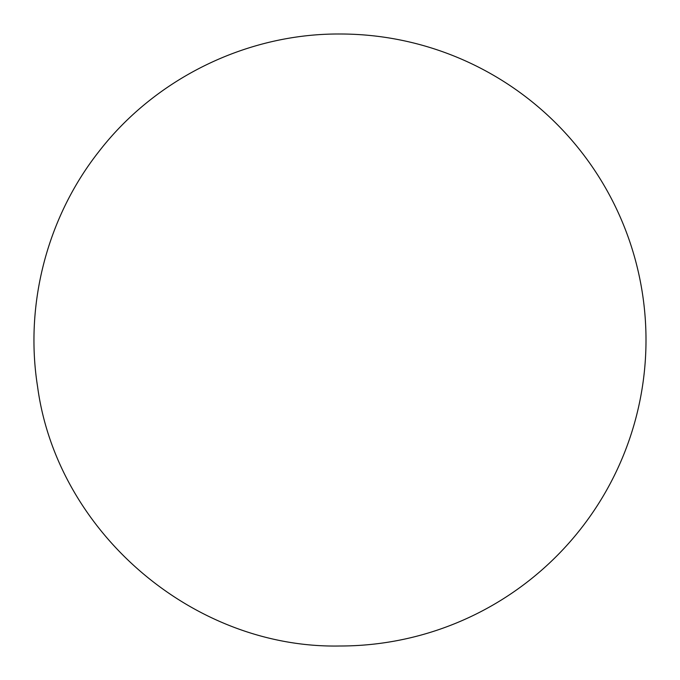 <?xml version="1.0" encoding="UTF-8"?>
<svg xmlns="http://www.w3.org/2000/svg" width="680" height="680" viewBox="0 0 680 680"><rect width="100%" height="100%" fill="white"/><g stroke="black" fill="none" stroke-linecap="round" stroke-linejoin="round"><path stroke-width="1.02" d="M340 646A306 306 0 0 0 646 340A306 306 0 0 0 340 34C247.274 33.439 155.694 78.064 98.999 151.436C47.277 216.929 24.488 304.181 37.57 386.605C56.984 531.972 193.35 648.95 340 646A306 306 0 0 0 646 340A306 306 0 0 0 340 34C247.274 33.439 155.694 78.064 98.999 151.436C47.277 216.929 24.488 304.181 37.57 386.605C56.984 531.972 193.35 648.95 340 646"/></g></svg>
